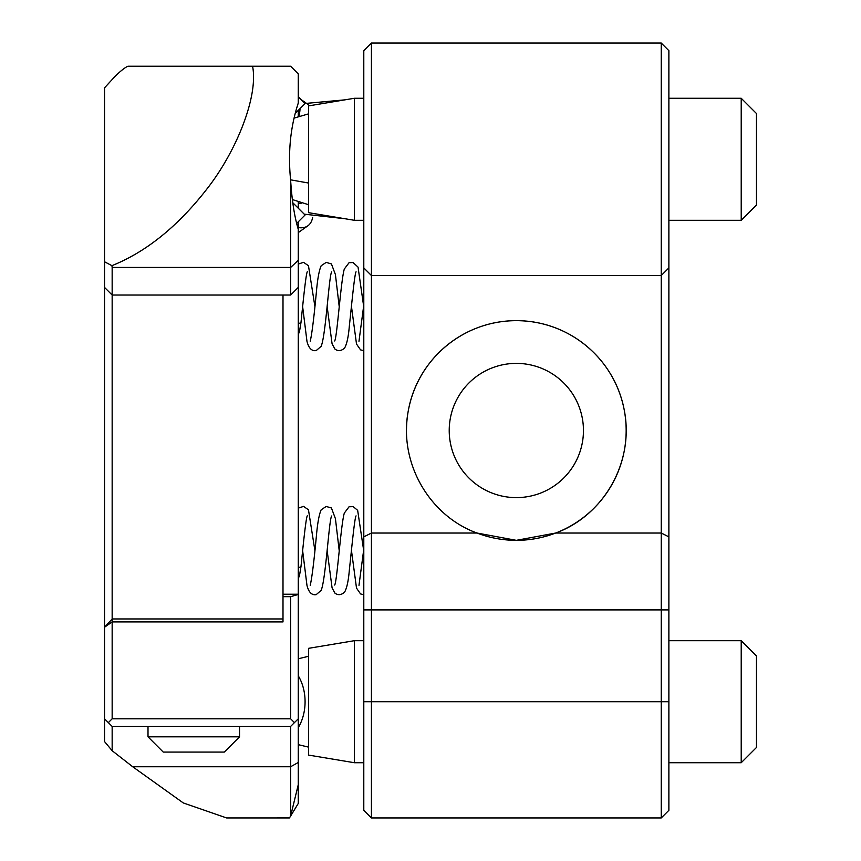 <?xml version="1.0" encoding="UTF-8"?>
<svg xmlns="http://www.w3.org/2000/svg" width="861" height="861" viewBox="0 0 861 861"><rect width="100%" height="100%" fill="white"/><g stroke="black" fill="none" stroke-linecap="round" stroke-linejoin="round"><path stroke-width="1.29" d="M363.794 701.715L363.794 810.319L371.425 817.95L371.425 701.715L363.794 701.715L363.794 609.9L371.425 609.9L371.425 701.715L661.248 701.715L661.248 817.95L371.425 817.95M363.794 267.889L371.425 275.52L371.425 43.05L363.794 50.681L371.425 43.05L363.794 50.681L363.794 609.9M661.248 817.95L668.879 810.319L668.879 609.9L371.425 609.9L371.425 533.034L363.794 536.877M668.879 609.9L668.879 267.889L661.248 275.52L371.425 275.52L371.425 533.034L476.994 533.034A109.831 109.831 0 0 0 516.331 540.331L476.994 533.034C429.187 515.728 398.105 462.249 408.415 410.137C417.811 358.833 463.616 320.41 516.611 320.669C569.702 320.701 615.034 359.188 624.354 410.643C634.396 462.97 603.184 515.739 555.679 533.034L516.331 540.331A109.831 109.831 0 0 0 626.162 430.877A109.831 109.831 0 0 0 517.084 320.669A109.831 109.831 0 0 0 406.51 429.37M668.879 267.889L668.879 50.681L661.248 43.05L668.879 50.681L661.248 43.05L661.248 701.715L668.879 701.715M661.248 43.05L371.425 43.05M554.473 43.05L478.199 43.05M516.331 497.615A67.115 67.115 0 0 1 458.213 396.943A67.115 67.115 0 0 1 574.459 396.943A67.115 67.115 0 0 1 516.331 497.615M104.536 718.795L112.156 726.426L112.156 750.717L104.536 741.569L104.536 87.854L115.019 76.403C121.014 70.591 125.362 67.201 128.041 66.232C125.372 67.19 121.035 70.58 115.019 76.403M283 618.962L112.156 618.962L104.536 627.238L112.156 621.911L112.156 267.448L290.631 267.448L290.631 180.186C287.843 152.666 290.383 126.965 298.261 103.105L298.261 73.863L290.631 66.232L128.041 66.232M108.346 722.605L112.156 718.795L112.156 621.911L283 621.911L283 596.673L290.631 596.673L290.631 718.795L112.156 718.795M112.156 726.426L290.631 726.426L290.631 816.056L289.425 817.939L226.637 817.95L183.296 802.947L132.691 766.742L112.156 750.717M104.536 261.766L111.93 265.662C147.037 251.573 179.389 225.108 208.997 186.288C237.184 149.201 258.451 95.819 252.574 66.232L164.785 66.232M111.93 265.662L112.156 267.448M290.631 596.673L298.261 594.467L298.261 287.413L290.631 295.043L298.261 287.413L298.261 260.356L290.631 267.448L290.631 295.043L112.156 295.043L104.536 287.413M290.631 816.056L298.261 784.726L298.261 803.464L290.587 816.12M283 596.673L283 295.043M290.631 718.795L294.44 722.605L290.631 726.426M298.261 594.467L298.261 718.795L294.44 722.605M283 594.23L297.712 594.23M298.261 718.795L298.261 762.48L290.631 766.742L132.691 766.742M298.261 784.726L298.261 762.48M290.631 66.232L298.261 73.863M298.261 260.356L298.261 229.306C294.43 216.541 291.879 200.172 290.631 180.186M298.261 116.343L298.261 110.38M298.261 229.306L298.261 221.815M298.261 208.19L298.261 202.227M298.261 227.552A39.66 19.835 54.7 0 0 307.84 225.83A39.66 19.835 54.7 0 0 312.629 217.499M300.984 99.478L307.84 104.332A39.66 19.835 125.3 0 1 309.454 105.752M300.037 108.604A39.66 19.835 125.3 0 1 298.993 116.074M363.794 98.272L354.377 98.272L354.377 220.298L363.794 220.298M741.213 98.272L756.464 113.523L756.464 205.047L741.213 220.298L741.213 98.272L668.879 98.272M354.377 98.272L308.615 105.892L308.615 212.678L354.377 220.298M363.794 640.692L354.377 640.692L354.377 762.728L363.794 762.728M741.213 640.692L756.464 655.953L756.464 747.477L741.213 762.728L741.213 640.692L668.879 640.692M354.377 640.692L308.615 648.322L308.615 755.097L354.377 762.728M298.261 727.62A39.66 28.047 -90 0 0 298.261 675.799M296.647 223.429L305.074 215.002L292.783 202.722M295.312 113.318L305.074 103.568L298.261 96.744M239.53 736.833L224.28 752.083L163.256 752.083L148.006 736.833L239.53 736.833L239.53 726.426M668.879 536.877L661.248 533.034L555.679 533.034M308.615 183.049L290.587 179.831M298.261 568.066L300.995 566.495C303.061 546.466 305.924 517.719 307.334 515.739L307.323 515.771M298.261 324.005L300.995 322.434C303.061 302.405 305.924 273.658 307.334 271.678L307.323 271.71M307.84 225.83L298.261 232.61M741.213 220.298L668.879 220.298M292.374 199.58L308.615 204.724M308.615 113.846L294.15 118.086M741.213 762.728L668.879 762.728M308.615 656.276L298.261 658.773M298.261 744.657L308.615 747.144M344.777 99.865L306.484 103.363M304.224 214.163L344.777 218.705M302.641 550.771L306.968 585.383C308.722 592.314 311.79 595.392 316.191 594.65L321.11 590.409C325.716 580.325 329.085 518.473 331.7 515.987M327.083 550.157L332.088 587.934L335.004 593.207C338.169 595.457 341.376 595.08 344.615 592.077C346.854 588.106 348.425 580.884 349.308 570.412C351.514 550.34 354.549 517.999 356.056 515.879L356.045 515.911M310.24 585.265L310.229 585.297C311.951 577.903 313.985 561.576 316.364 536.317C317.505 523.165 319.119 514.318 321.196 509.777L326.19 506.462L331.42 507.979L335.424 518.656L339.256 551.062M334.703 584.996L334.681 585.049C337.125 581.293 340.924 524.005 344.325 513.081L349.06 506.774L353.204 506.634L357.659 510.358L363.665 550.362M351.449 550.416L356.508 588.095L360.544 593.918L363.794 594.779M298.261 508.119L303.567 506.397L308.464 509.798L314.889 550.47M363.794 549.081L358.983 585.329M300.995 566.495L299.488 575.665L298.261 578.603M302.641 306.71L306.968 341.322C308.722 348.242 311.79 351.331 316.191 350.588L321.11 346.348C325.716 336.264 329.085 274.411 331.7 271.925M327.083 306.096L332.088 343.873L335.004 349.146C338.169 351.396 341.376 351.019 344.615 348.005C346.854 344.045 348.425 336.823 349.308 326.351C351.514 306.279 354.549 273.938 356.056 271.818L356.045 271.85M310.24 341.204L310.229 341.236C311.951 333.842 313.985 317.515 316.364 292.256C317.505 279.104 319.119 270.257 321.196 265.715L326.19 262.401L331.42 263.918L335.424 274.594L339.256 307M334.703 340.934L334.681 340.988C337.125 337.232 340.924 279.943 344.325 269.019L349.06 262.713L353.075 262.54L358.047 267.114L363.665 306.29M351.449 306.355L356.508 344.034L360.544 349.857L363.794 350.718M358.972 341.279L363.794 305.009M298.261 264.058L303.567 262.336L308.464 265.737L314.889 306.408M300.995 322.434L299.488 331.603L298.261 334.531M298.261 203.411L301.253 203.218M148.006 736.833L148.006 726.426"/></g></svg>
